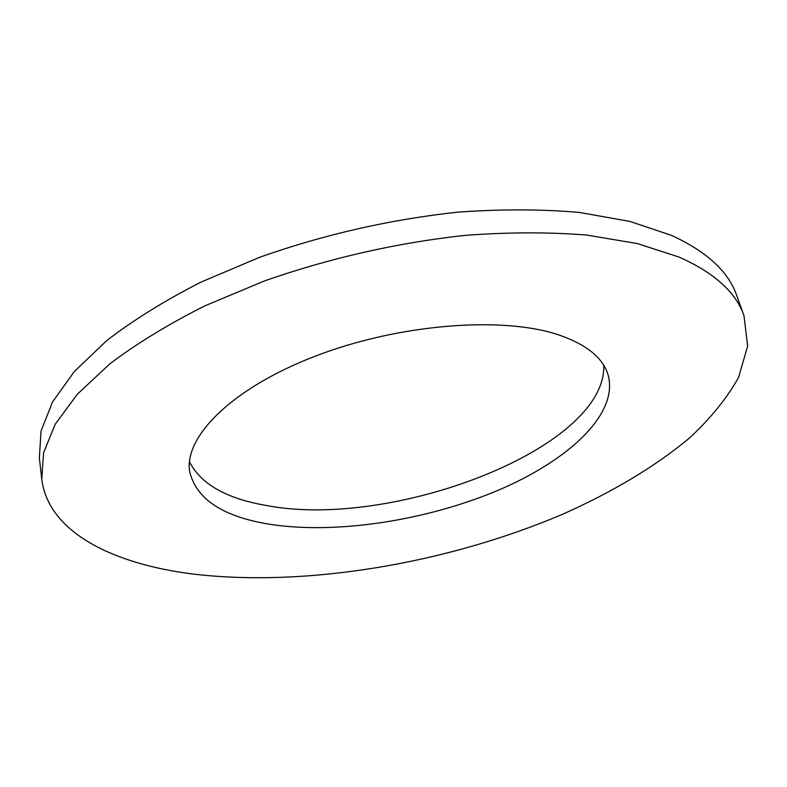 <?xml version="1.0" encoding="UTF-8"?>
<svg xmlns="http://www.w3.org/2000/svg" width="787" height="787" viewBox="0 0 787 787"><rect width="100%" height="100%" fill="white"/><g stroke="black" fill="none" stroke-linecap="round" stroke-linejoin="round"><path stroke-width="1.18" d="M679.053 257.074C714.34 272.804 735.993 292.361 743.99 315.744L747.65 346.132L738.58 377.396C726.932 398.271 710.523 418.517 689.323 438.143C654.873 466.848 611.479 492.544 562.656 514.226C447.37 563.335 306.143 587.466 193.071 574.048C112.6 564.004 48.204 532.042 41.76 479.155L43.56 452.84L55.169 424.321L77.215 394.336L109.855 363.83C136.712 343.545 168.379 324.224 204.846 305.858L264.521 280.91C329.556 258.156 396.136 242.996 464.241 235.441C507.999 232.135 548.814 232.008 586.669 235.057L637.381 243.577L679.053 257.074M559.38 335.124C503.454 315.853 399.048 323.772 315.203 356.186C231.162 388.493 183.361 437.434 189.805 472.161C196.642 499.361 223.193 516.725 269.449 524.231C335.429 534.58 425.216 520.807 497 490.763C568.362 460.769 619.044 413.972 608.066 374.828C602.99 357.957 586.758 344.716 559.38 335.124M41.76 479.155L39.35 457.906L41.052 431.05L52.503 402.029L74.293 371.592L106.599 340.702C133.2 320.201 164.562 300.723 200.695 282.248L259.828 257.211C324.293 234.447 390.322 219.416 457.926 212.136C501.378 209.037 541.938 209.145 579.586 212.47L630.072 221.452L671.626 235.441C706.864 251.663 728.585 271.722 736.77 295.607L743.99 315.744M189.48 461.782C200.823 484.054 226.331 498.594 265.996 505.421C391.375 530.025 606.423 448.61 603.777 365.375"/></g></svg>
